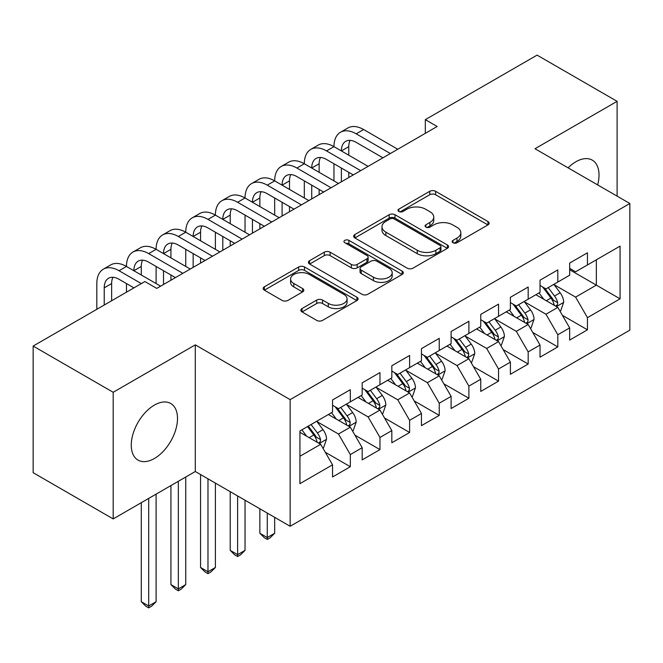 <?xml version="1.0" encoding="UTF-8"?>
<svg xmlns="http://www.w3.org/2000/svg" width="663" height="663" viewBox="0 0 663 663"><rect width="100%" height="100%" fill="white"/><g stroke="black" fill="none" stroke-linecap="round" stroke-linejoin="round"><path stroke-width="0.99" d="M452.97 242.741A2.884 1.666 0 0 0 457.039 242.741L487.96 224.898A4.119 2.379 0 0 0 489.161 223.216A4.119 2.379 0 0 0 487.96 221.533L435.583 191.3A4.119 2.379 0 0 0 429.765 191.3L398.853 209.143A2.884 1.666 0 0 0 398.007 210.32A2.884 1.666 0 0 0 398.853 211.497A2.884 1.666 0 0 0 402.922 211.497L406.925 209.185A13.169 7.6 0 0 1 425.547 209.185L429.914 211.712A13.169 7.6 0 0 1 433.768 217.083A13.169 7.6 0 0 1 429.914 222.461L425.911 224.765A2.884 1.666 0 0 0 425.066 225.942A2.884 1.666 0 0 0 425.911 227.119A2.884 1.666 0 0 0 429.98 227.119L433.983 224.815A13.169 7.6 0 0 1 452.605 224.815L456.973 227.334A13.169 7.6 0 0 1 460.826 232.705A13.169 7.6 0 0 1 456.973 238.083L452.97 240.396A2.884 1.666 0 0 0 452.125 241.564A2.884 1.666 0 0 0 452.97 242.741L452.97 240.396M154.388 458.498A32.694 18.879 120 0 0 175.745 429.69A32.694 18.879 120 0 0 170.739 403.485A32.694 18.879 120 0 0 154.388 405.101A32.694 18.879 120 0 0 133.023 433.917A32.694 18.879 120 0 0 138.037 460.122A32.694 18.879 120 0 0 154.388 458.498M597.661 184.919A32.694 18.879 120 0 0 592.25 160.123A32.694 18.879 120 0 0 575.898 161.747A32.694 18.879 120 0 0 568.075 167.838M302.03 308.552A4.119 2.379 0 0 0 300.828 310.234A4.119 2.379 0 0 0 302.03 311.908L316.723 320.395A4.119 2.379 0 0 0 322.549 320.395L356.876 300.571A4.119 2.379 0 0 0 358.086 298.889A4.119 2.379 0 0 0 356.876 297.215L304.508 266.974A4.119 2.379 0 0 0 298.69 266.974L264.355 286.797A4.119 2.379 0 0 0 263.153 288.48A4.119 2.379 0 0 0 264.355 290.154L282.106 300.405A4.119 2.379 0 0 0 287.924 300.405L302.618 291.919A4.119 2.379 0 0 0 303.82 290.245A4.119 2.379 0 0 0 302.618 288.562L293.817 283.482A11.006 6.357 0 0 1 290.593 278.982A11.006 6.357 0 0 1 297.389 273.115A11.006 6.357 0 0 1 309.381 274.49L343.857 294.397A11.006 6.357 0 0 1 347.081 298.889A11.006 6.357 0 0 1 340.285 304.765A11.006 6.357 0 0 1 328.293 303.389L322.549 300.066A4.119 2.379 0 0 0 316.723 300.066L302.03 308.552L302.03 311.908M113.182 392.272L113.182 518.914L195.295 471.509L195.295 344.859L113.182 392.272L33.15 346.061L144.899 281.543L156.758 288.388L437.174 126.492L425.315 119.647L425.315 133.338M195.295 344.859L290.145 399.632L629.85 203.5L629.85 330.149L290.145 526.273L290.145 399.632M617.104 196.14L617.104 101.331L534.991 148.736L629.85 203.5M617.104 101.331L537.071 55.128L425.315 119.647M407.215 268.15A4.119 2.379 0 0 0 413.032 268.15L447.368 248.327A4.119 2.379 0 0 0 448.569 246.653A4.119 2.379 0 0 0 447.368 244.97L394.999 214.729A4.119 2.379 0 0 0 389.173 214.729L354.846 234.553A4.119 2.379 0 0 0 353.636 236.235A4.119 2.379 0 0 0 354.846 237.918L407.215 268.15M345.953 243.362A2.884 1.666 0 0 1 348.879 243.769L348.879 240.346L402.126 271.092A4.119 2.379 0 0 1 403.328 272.766A4.119 2.379 0 0 1 402.126 274.449L367.791 294.273A4.119 2.379 0 0 1 361.973 294.273L309.596 264.031L309.596 260.675A4.119 2.379 0 0 0 308.394 262.357A4.119 2.379 0 0 0 309.596 264.031M309.596 260.675L324.29 252.189A4.119 2.379 0 0 1 330.108 252.189L351.349 264.454A4.119 2.379 0 0 0 357.166 264.454L366.921 258.827A4.119 2.379 0 0 0 368.122 257.145A4.119 2.379 0 0 0 366.921 255.47L344.801 242.699A2.884 1.666 0 0 1 343.964 241.523A2.884 1.666 0 0 1 345.738 239.989A2.884 1.666 0 0 1 348.879 240.346M569.674 269.733L596.352 285.14L596.352 259.805L620.071 246.114L587.459 264.943L587.459 252.794L569.674 263.062L569.674 275.211L557.815 282.057L557.815 269.907L540.03 280.176L540.03 292.325L528.179 299.17L528.179 287.021L510.394 297.289L510.394 309.439L498.535 316.284L498.535 304.135L480.75 314.403L480.75 326.552L468.89 333.398L468.89 321.248L451.105 331.517L451.105 343.666L439.246 350.512L439.246 338.362L421.461 348.63L421.461 360.78L409.61 367.625L409.61 355.476L391.825 365.744L391.825 377.893L379.965 384.739L379.965 372.589L362.18 382.858L362.18 395.007L350.321 401.853L350.321 389.703L332.536 399.971L332.536 412.121L299.933 430.95L299.933 483.659L332.536 464.829L320.677 444.293L299.933 432.317M620.071 246.114L620.071 298.831L587.459 317.652L575.608 297.115L554.111 284.709M562.415 315.348L587.459 329.801L587.459 317.652M587.459 329.801L569.674 340.069L569.674 327.92L557.815 334.765L545.964 314.229L524.474 301.822M532.77 332.461L557.815 346.915L557.815 334.765M557.815 346.915L540.03 357.183L540.03 345.033L528.179 351.879L516.32 331.343L494.83 318.936M503.126 349.575L528.179 364.028L528.179 351.879M528.179 364.028L510.394 374.297L510.394 362.147L498.535 368.993L486.675 348.456L465.186 336.05M473.49 366.689L498.535 381.142L498.535 368.993M498.535 381.142L480.75 391.419L480.75 379.261L468.89 386.106L457.039 365.57L435.541 353.164M443.845 383.802L468.89 398.264L468.89 386.106M468.89 398.264L451.105 408.532L451.105 396.375L439.246 403.22L427.395 382.684L405.905 370.277M414.201 400.916L439.246 415.378L439.246 403.22M439.246 415.378L421.461 425.646L421.461 413.488L409.61 420.334L397.75 399.797L376.261 387.391M384.557 418.03L409.61 432.491L409.61 420.334M409.61 432.491L391.825 442.76L391.825 430.602L379.965 437.447L368.106 416.911L346.616 404.505M354.92 435.143L379.965 449.605L379.965 437.447M379.965 449.605L362.18 459.873L362.18 447.716L350.321 454.561L338.47 434.025L316.972 421.618M325.276 452.257L350.321 466.719L350.321 454.561M350.321 466.719L332.536 476.987L332.536 464.829M332.536 405.275L338.47 408.698L350.321 401.853M299.933 456.277L320.677 444.293M362.18 388.162L368.106 391.584L379.965 384.739M338.47 434.025L350.321 427.179L328.384 414.516M362.18 447.716L350.321 427.179M391.825 371.048L397.75 374.471L409.61 367.625M368.106 416.911L379.965 410.065L358.028 397.402M391.825 430.602L379.965 410.065M421.461 353.934L427.395 357.357L439.246 350.512M397.75 399.797L409.61 392.952L387.673 380.289M421.461 413.488L409.61 392.952M451.105 336.821L457.039 340.243L468.89 333.398M427.395 382.684L439.246 375.838L417.317 363.175M451.105 396.375L439.246 375.838M480.75 319.707L486.675 323.13L498.535 316.284M457.039 365.57L468.89 358.724L446.953 346.061M480.75 379.261L468.89 358.724M510.394 302.593L516.32 306.016L528.179 299.17M486.675 348.456L498.535 341.611L476.598 328.947M510.394 362.147L498.535 341.611M540.03 285.48L545.964 288.902L557.815 282.057M516.32 331.343L528.179 324.497L506.242 311.834M540.03 345.033L528.179 324.497M569.674 268.366L575.608 271.789L587.459 264.943M545.964 314.229L557.815 307.383L535.886 294.72M569.674 327.92L557.815 307.383M33.15 346.061L33.15 472.702L113.182 518.914M195.295 471.509L290.145 526.273M575.608 297.115L596.352 285.14L620.071 298.831M454.122 243.147L456.973 241.506A13.169 7.6 0 0 0 460.826 236.127L460.826 232.705M433.768 217.083L433.768 220.506A13.169 7.6 0 0 1 429.914 225.884L427.063 227.525M487.902 224.923L435.583 194.723A4.119 2.379 0 0 0 429.765 194.723L400.004 211.903M447.31 248.36L394.999 218.152A4.119 2.379 0 0 0 389.173 218.152L354.896 237.942M440.091 247.821A2.884 1.666 0 0 0 440.936 246.653A2.884 1.666 0 0 0 440.091 245.476L394.12 218.931A2.884 1.666 0 0 0 390.051 218.931L385.833 221.367A13.169 7.6 0 0 0 381.971 226.746A13.169 7.6 0 0 0 385.833 232.116L417.251 250.258A13.169 7.6 0 0 0 435.873 250.258L440.091 247.821L440.091 251.244A2.884 1.666 0 0 0 440.936 250.075L440.936 246.653M381.971 226.746L381.971 230.169A13.169 7.6 0 0 0 385.833 235.539L385.833 232.116M440.091 251.244L435.873 253.68A13.169 7.6 0 0 1 417.251 253.68L385.833 235.539M309.654 264.065L324.29 255.611L324.29 252.189M368.122 257.145L368.122 260.567A4.119 2.379 0 0 1 366.921 262.25L357.166 267.877A4.119 2.379 0 0 1 351.349 267.877L330.108 255.611A4.119 2.379 0 0 0 324.29 255.611M348.879 243.769L402.068 274.482M373.393 277.184A11.006 6.357 0 0 0 385.385 278.559A11.006 6.357 0 0 0 392.181 272.684A11.006 6.357 0 0 0 388.957 268.192L376.808 261.181A4.119 2.379 0 0 0 370.99 261.181L361.244 266.808A4.119 2.379 0 0 0 360.042 268.49A4.119 2.379 0 0 0 361.244 270.164L373.393 277.184L373.393 280.606A11.006 6.357 0 0 0 385.385 281.982A11.006 6.357 0 0 0 392.181 276.106L392.181 272.684M360.042 268.49L360.042 271.913A4.119 2.379 0 0 0 361.244 273.587L361.244 270.164M373.393 280.606L361.244 273.587M347.081 298.889L347.081 302.311A11.006 6.357 0 0 1 340.285 308.187A11.006 6.357 0 0 1 328.293 306.812L322.549 303.488A4.119 2.379 0 0 0 316.723 303.488L302.088 311.941M290.593 278.982L290.593 282.405A11.006 6.357 0 0 0 293.817 286.905L293.817 283.482M302.56 291.952L293.817 286.905M356.827 300.604L304.508 270.396A4.119 2.379 0 0 0 298.69 270.396L264.413 290.187M560.011 311.187L560.724 310.773L563.691 302.22A11.105 6.415 -120 0 0 560.144 292.756L553.845 284.352M543.809 299.295L539.027 292.905M536.781 295.242L536.243 294.513M555.727 306.173L557.45 304.632L557.691 302.693A11.105 6.415 -120 0 0 554.508 296.005L548.21 287.601M544.621 288.123L552.395 298.507A5.66 3.265 60 0 1 553.423 300.231L557.691 302.693M542.665 286.996L550.953 298.06A11.105 6.415 60 0 1 554.135 304.74L554.359 305.386M96.823 309.298L96.823 283.565A31.443 18.15 60 0 1 103.337 269.17L110.746 264.893A31.443 18.15 60 0 1 126.467 266.451A31.443 18.15 60 0 1 132.973 252.056L140.39 247.78A31.443 18.15 60 0 1 156.103 249.338A31.443 18.15 60 0 1 162.617 234.942L170.026 230.666A31.443 18.15 60 0 1 185.748 232.224A31.443 18.15 60 0 1 192.262 217.829L199.671 213.552A31.443 18.15 60 0 1 215.392 215.11A31.443 18.15 60 0 1 221.906 200.715L229.315 196.439A31.443 18.15 60 0 1 245.037 197.997A31.443 18.15 60 0 1 251.542 183.601L258.96 179.325A31.443 18.15 60 0 1 274.673 180.883A31.443 18.15 60 0 1 281.187 166.488L288.596 162.211A31.443 18.15 60 0 1 304.317 163.761A31.443 18.15 60 0 1 310.831 149.374L318.24 145.098A31.443 18.15 60 0 1 333.961 146.647A31.443 18.15 60 0 1 340.475 132.26L347.884 127.984A31.443 18.15 60 0 1 363.606 129.534L397.75 149.25M340.475 132.26A31.443 18.15 60 0 1 356.188 133.818L390.341 153.534M382.932 157.811L356.188 142.371A20.959 12.1 -120 0 0 345.713 141.335A20.959 12.1 -120 0 0 341.37 150.932L348.779 146.656L348.779 155.208M350.097 140.365A20.959 12.1 -120 0 0 348.779 146.656M341.37 168.046L341.37 181.803M348.779 172.322L348.779 177.527M333.961 180.883L333.961 163.769M530.367 328.301L531.08 327.887L534.046 319.334A11.105 6.415 -120 0 0 530.499 309.87L524.201 301.466M514.165 316.408L509.383 310.019M507.145 312.356L506.598 311.627M526.082 323.287L527.806 321.746L528.046 319.806A11.105 6.415 -120 0 0 524.864 313.118L518.574 304.715M514.977 305.237L522.751 315.621A5.66 3.265 60 0 1 523.778 317.345L528.046 319.806M513.021 304.11L521.309 315.174A11.105 6.415 60 0 1 524.491 321.853L524.715 322.5M500.731 345.415L501.443 345L504.402 336.448A11.105 6.415 -120 0 0 500.855 326.983L494.557 318.58M484.529 333.522L479.739 327.132M477.501 329.47L476.954 328.74M496.438 340.401L498.162 338.859L498.402 336.92A11.105 6.415 -120 0 0 495.228 330.232L488.929 321.828M485.333 322.351L493.115 332.735A5.66 3.265 60 0 1 494.142 334.459L498.402 336.92M483.377 321.224L491.664 332.287A11.105 6.415 60 0 1 494.847 338.975L495.07 339.613M310.831 149.374A31.443 18.15 60 0 1 326.552 150.932L333.961 146.647L368.106 166.363M326.552 150.932L360.697 170.648M353.288 174.924L326.552 159.485A20.959 12.1 -120 0 0 316.069 158.449A20.959 12.1 -120 0 0 311.726 168.046L319.135 163.769L319.135 172.322M320.453 157.479A20.959 12.1 -120 0 0 319.135 163.769M311.726 185.159L311.726 198.917M319.135 189.436L319.135 194.64M304.317 197.997L304.317 180.883M281.187 166.488A31.443 18.15 60 0 1 296.908 168.046L304.317 163.761L338.462 183.477M296.908 168.046L331.052 187.762M323.643 192.038L296.908 176.598A20.959 12.1 -120 0 0 286.424 175.562A20.959 12.1 -120 0 0 282.09 185.159L289.499 180.883L289.499 189.436M290.808 174.593A20.959 12.1 -120 0 0 289.499 180.883M282.09 202.273L282.09 216.03M289.499 206.549L289.499 211.754M274.673 215.11L274.673 197.997M471.086 362.528L471.799 362.114L474.758 353.561A11.105 6.415 -120 0 0 471.219 344.097L464.92 335.693M454.884 350.636L450.094 344.246M447.856 346.583L447.318 345.854M466.802 357.514L468.517 355.973L468.766 354.034A11.105 6.415 -120 0 0 465.583 347.346L459.285 338.942M455.688 339.464L463.47 349.849A5.66 3.265 60 0 1 464.498 351.572L468.766 354.034M453.741 338.337L462.028 349.401A11.105 6.415 60 0 1 465.202 356.089L465.434 356.727M441.442 379.642L442.155 379.228L445.122 370.675A11.105 6.415 -120 0 0 441.575 361.211L435.276 352.807M425.24 367.75L420.458 361.36M418.212 363.697L417.673 362.968M437.157 374.628L438.881 373.087L439.121 371.147A11.105 6.415 -120 0 0 435.939 364.468L429.641 356.056M426.052 356.578L433.826 366.962A5.66 3.265 60 0 1 434.853 368.686L439.121 371.147M424.096 355.451L432.384 366.515A11.105 6.415 60 0 1 435.566 373.203L435.79 373.841M267.264 513.063L267.264 537.536L274.673 533.259L274.673 517.339M274.673 533.259L270.231 537.71L267.264 539.417L264.305 537.71L259.855 533.259L259.855 508.778M259.855 533.259L267.264 537.536L267.264 539.417M251.542 183.601A31.443 18.15 60 0 1 267.264 185.159L274.673 180.883L308.825 200.591M267.264 185.159L301.416 204.875M293.999 209.152L267.264 193.712A20.959 12.1 -120 0 0 256.788 192.676A20.959 12.1 -120 0 0 252.446 202.273L259.855 197.997L259.855 206.549M261.164 191.706A20.959 12.1 -120 0 0 259.855 197.997M252.446 219.387L252.446 233.144M259.855 223.663L259.855 228.868M245.037 232.224L245.037 215.11M221.906 200.715A31.443 18.15 60 0 1 237.619 202.273L245.037 197.997L279.181 217.704M237.619 202.273L271.772 221.989M264.363 226.265L237.619 210.826A20.959 12.1 -120 0 0 227.144 209.79A20.959 12.1 -120 0 0 222.801 219.387L230.21 215.11L230.21 223.663M231.528 208.82A20.959 12.1 -120 0 0 230.21 215.11M222.801 236.5L222.801 250.258M230.21 240.777L230.21 245.981M215.392 249.338L215.392 232.224M411.798 396.756L412.51 396.341L415.477 387.789A11.105 6.415 -120 0 0 411.93 378.324L405.632 369.921M395.596 384.863L390.814 378.474M388.576 380.811L388.029 380.081M407.513 391.742L409.237 390.2L409.477 388.261A11.105 6.415 -120 0 0 406.295 381.581L400.004 373.17M396.408 373.692L404.181 384.076A5.66 3.265 60 0 1 405.209 385.8L409.477 388.261M394.452 372.565L402.739 383.628A11.105 6.415 60 0 1 405.922 390.316L406.146 390.955M237.619 495.949L237.619 554.649L245.037 550.373L245.037 500.225M245.037 550.373L240.586 554.823L237.619 556.53L234.661 554.823L230.21 550.373L230.21 491.664M230.21 550.373L237.619 554.649L237.619 556.53M192.262 217.829A31.443 18.15 60 0 1 207.983 219.387L215.392 215.11L249.537 234.818M207.983 219.387L242.128 239.103M234.719 243.379L207.983 227.939A20.959 12.1 -120 0 0 197.499 226.903A20.959 12.1 -120 0 0 193.157 236.5L200.566 232.224L200.566 240.777M201.883 225.934A20.959 12.1 -120 0 0 200.566 232.224M193.157 253.614L193.157 267.371M200.566 257.89L200.566 263.095M185.748 266.451L185.748 249.338M382.161 413.869L382.874 413.455L385.833 404.902A11.105 6.415 -120 0 0 382.286 395.438L375.987 387.035M365.959 401.977L361.169 395.587M358.932 397.924L358.385 397.195M377.869 408.856L379.592 407.314L379.833 405.375A11.105 6.415 -120 0 0 376.659 398.695L370.36 390.283M366.763 390.805L374.545 401.19A5.66 3.265 60 0 1 375.573 402.913L379.833 405.375M364.807 389.678L373.095 400.742A11.105 6.415 60 0 1 376.277 407.43L376.501 408.068M207.983 478.835L207.983 571.763L215.392 567.487L215.392 483.112M215.392 567.487L210.942 571.937L207.983 573.644L205.016 571.937L200.566 567.487L200.566 474.551M200.566 567.487L207.983 571.763L207.983 573.644M162.617 234.942A31.443 18.15 60 0 1 178.339 236.5L185.748 232.224L219.892 251.932M178.339 236.5L212.483 256.216M205.074 260.493L178.339 245.053A20.959 12.1 -120 0 0 167.855 244.017A20.959 12.1 -120 0 0 163.521 253.614L170.93 249.338L170.93 257.89M172.239 243.048A20.959 12.1 -120 0 0 170.93 249.338M163.521 270.728L163.521 284.485M170.93 275.004L170.93 280.209M156.103 283.565L156.103 266.451M352.517 430.983L353.23 430.569L356.188 422.016A11.105 6.415 -120 0 0 352.65 412.552L346.351 404.148M336.315 419.091L331.525 412.701M329.287 415.038L328.749 414.309M348.232 425.978L349.948 424.428L350.197 422.488A11.105 6.415 -120 0 0 347.014 415.809L340.716 407.397M337.119 407.919L344.901 418.303A5.66 3.265 60 0 1 345.929 420.027L350.197 422.488M335.171 406.792L343.459 417.856A11.105 6.415 60 0 1 346.633 424.544L346.865 425.182M178.339 481.297L178.339 588.877L185.748 584.6L185.748 477.02M185.748 584.6L181.306 589.051L178.339 590.758L175.372 589.051L170.93 584.6L170.93 485.573M170.93 584.6L178.339 588.877L178.339 590.758M132.973 252.056A31.443 18.15 60 0 1 148.694 253.614L156.103 249.338L190.256 269.045M148.694 253.614L182.847 273.33M175.43 277.606L148.694 262.167A20.959 12.1 -120 0 0 138.219 261.131A20.959 12.1 -120 0 0 133.876 270.728L141.285 266.451L141.285 275.004M142.595 260.161A20.959 12.1 -120 0 0 141.285 266.451M126.467 292.184L126.467 283.565M322.873 448.097L323.585 447.682L326.552 439.13A11.105 6.415 -120 0 0 323.005 429.665L316.707 421.262M306.671 436.204L301.889 429.815M318.588 443.091L320.312 441.541L320.552 439.602A11.105 6.415 -120 0 0 317.37 432.922L311.071 424.511M308.295 426.118L315.256 435.417A5.66 3.265 60 0 1 316.284 437.141L320.552 439.602M307.516 426.566L313.814 434.969A11.105 6.415 60 0 1 316.997 441.657L317.221 442.296M148.694 498.41L148.694 605.99L156.103 601.714L156.103 494.134M156.103 601.714L151.661 606.164L148.694 607.872L145.736 606.164L141.285 601.714L141.285 502.687M141.285 601.714L148.694 605.99L148.694 607.872M103.337 269.17A31.443 18.15 60 0 1 119.05 270.728L126.467 266.451L160.612 286.159M119.05 270.728L141.343 283.598M133.934 287.875L119.05 279.28A20.959 12.1 -120 0 0 108.575 278.245A20.959 12.1 -120 0 0 104.232 287.841L104.232 305.021M112.959 277.275A20.959 12.1 -120 0 0 111.641 283.565L111.641 300.745M456.973 241.506L456.973 238.083M425.911 227.119L425.911 224.765M429.914 225.884L429.914 222.461M398.853 211.497L398.853 209.143M429.765 194.723L429.765 191.3M435.583 194.723L435.583 191.3M487.96 224.898L487.96 221.533M354.846 237.918L354.846 234.553M389.173 218.152L389.173 214.729M394.999 218.152L394.999 214.729M447.368 248.327L447.368 244.97M417.251 253.68L417.251 250.258M435.873 253.68L435.873 250.258M330.108 255.611L330.108 252.189M351.349 267.877L351.349 264.454M357.166 267.877L357.166 264.454M366.921 262.25L366.921 258.827M402.126 274.449L402.126 271.092M316.723 303.488L316.723 300.066M322.549 303.488L322.549 300.066M328.293 306.812L328.293 303.389M302.618 291.919L302.618 288.562M264.355 290.154L264.355 286.797M298.69 270.396L298.69 266.974M304.508 270.396L304.508 266.974M356.876 300.571L356.876 297.215M556.423 306.579L563.616 302.427M554.508 296.005L560.144 292.756M546.312 300.745L550.953 298.06M363.606 129.534L356.188 133.818M526.787 323.693L533.972 319.541M524.864 313.118L530.499 309.87M516.668 317.859L521.309 315.174M497.142 340.807L504.328 336.655M495.228 330.232L500.855 326.983M487.023 334.972L491.664 332.287M467.498 357.921L474.683 353.769M465.583 347.346L471.219 344.097M457.387 352.086L462.028 349.401M437.853 375.034L445.047 370.882M435.939 364.468L441.575 361.211M427.743 369.2L432.384 366.515M408.217 392.148L415.403 388.004M406.295 381.581L411.93 378.324M398.098 386.314L402.739 383.628M378.573 409.262L385.758 405.118M376.659 398.695L382.286 395.438M368.454 403.427L373.095 400.742M348.929 426.375L356.114 422.232M347.014 415.809L352.65 412.552M338.818 420.541L343.459 417.856M319.284 443.489L326.478 439.345M317.37 432.922L323.005 429.665M309.173 437.655L313.814 434.969M111.641 283.565L104.232 287.841"/></g></svg>
